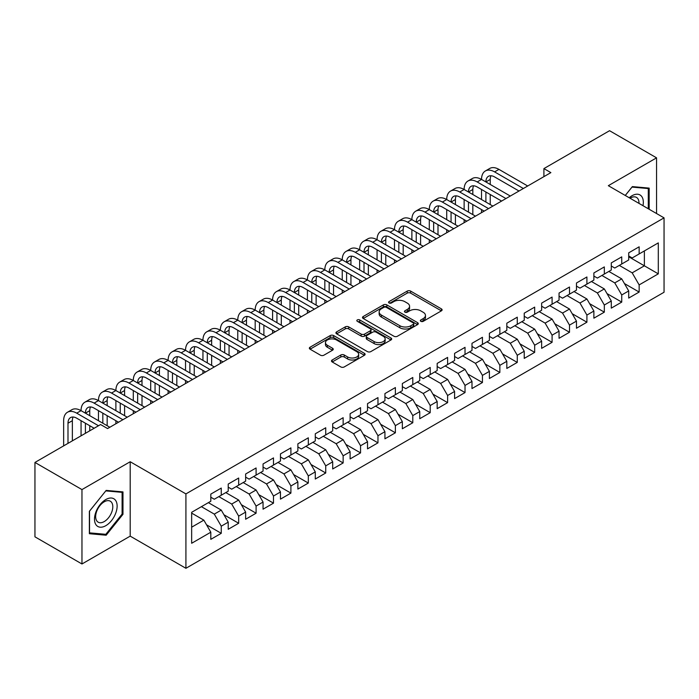 <?xml version="1.0" encoding="UTF-8"?>
<svg xmlns="http://www.w3.org/2000/svg" width="699" height="699" viewBox="0 0 699 699"><rect width="100%" height="100%" fill="white"/><g stroke="black" fill="none" stroke-linecap="round" stroke-linejoin="round"><path stroke-width="1.05" d="M420.85 321.33A1.695 0.979 0 0 0 423.245 321.33L441.401 310.845A2.42 1.398 0 0 0 442.109 309.858A2.42 1.398 0 0 0 441.401 308.871L410.636 291.107A2.42 1.398 0 0 0 407.22 291.107L389.063 301.592A1.695 0.979 0 0 0 388.565 302.283A1.695 0.979 0 0 0 389.063 302.973A1.695 0.979 0 0 0 391.457 302.973L393.808 301.618A7.733 4.465 0 0 1 404.747 301.618L407.307 303.104A7.733 4.465 0 0 1 409.57 306.258A7.733 4.465 0 0 1 407.307 309.412L404.957 310.775A1.695 0.979 0 0 0 404.459 311.466A1.695 0.979 0 0 0 404.957 312.156A1.695 0.979 0 0 0 407.351 312.156L409.701 310.793A7.733 4.465 0 0 1 420.641 310.793L423.201 312.278A7.733 4.465 0 0 1 425.464 315.432A7.733 4.465 0 0 1 423.201 318.595L420.85 319.95A1.695 0.979 0 0 0 420.352 320.64A1.695 0.979 0 0 0 420.85 321.33L420.85 319.95M332.191 359.985A2.42 1.398 0 0 0 331.483 360.972A2.42 1.398 0 0 0 332.191 361.96L340.824 366.94A2.42 1.398 0 0 0 344.24 366.94L364.406 355.302A2.42 1.398 0 0 0 365.114 354.314A2.42 1.398 0 0 0 364.406 353.327L333.641 335.564A2.42 1.398 0 0 0 330.225 335.564L310.059 347.211A2.42 1.398 0 0 0 309.351 348.198A2.42 1.398 0 0 0 310.059 349.185L320.483 355.197A2.42 1.398 0 0 0 323.899 355.197L332.532 350.216A2.42 1.398 0 0 0 333.24 349.229A2.42 1.398 0 0 0 332.532 348.242L327.359 345.262A6.466 3.731 0 0 1 325.472 342.624A6.466 3.731 0 0 1 329.456 339.172A6.466 3.731 0 0 1 336.507 339.976L356.761 351.676A6.466 3.731 0 0 1 358.657 354.314A6.466 3.731 0 0 1 354.664 357.766A6.466 3.731 0 0 1 347.613 356.953L344.24 355.005A2.42 1.398 0 0 0 340.824 355.005L332.191 359.985L332.191 361.96M81.966 489.588L81.966 563.979L130.197 536.133L130.197 461.742L81.966 489.588L34.95 462.441L100.595 424.546L107.559 428.566L550.873 172.618L543.909 168.599L543.909 176.637M130.197 461.742L185.917 493.905L664.05 217.861L664.05 292.252L185.917 568.296L185.917 493.905M656.562 213.536L656.562 157.843L608.331 185.689L664.05 217.861M656.562 157.843L609.554 130.704L543.909 168.599M393.974 336.254A2.42 1.398 0 0 0 397.39 336.254L417.565 324.616A2.42 1.398 0 0 0 418.273 323.628A2.42 1.398 0 0 0 417.565 322.641L386.8 304.878A2.42 1.398 0 0 0 383.375 304.878L363.209 316.516A2.42 1.398 0 0 0 362.501 317.503A2.42 1.398 0 0 0 363.209 318.491L393.974 336.254M357.993 321.697A1.695 0.979 0 0 1 359.705 321.933L359.705 319.924L390.986 337.984A2.42 1.398 0 0 1 391.693 338.971A2.42 1.398 0 0 1 390.986 339.959L370.82 351.597A2.42 1.398 0 0 1 367.403 351.597L336.638 333.834L336.638 331.868A2.42 1.398 0 0 0 335.931 332.855A2.42 1.398 0 0 0 336.638 333.834M336.638 331.868L345.262 326.879A2.42 1.398 0 0 1 348.687 326.879L361.165 334.087A2.42 1.398 0 0 0 364.581 334.087L370.304 330.776A2.42 1.398 0 0 0 371.012 329.788A2.42 1.398 0 0 0 370.304 328.801L357.311 321.304A1.695 0.979 0 0 1 356.822 320.614A1.695 0.979 0 0 1 357.862 319.714A1.695 0.979 0 0 1 359.705 319.924M628.707 256.76L644.373 265.812L644.373 250.932L658.301 242.894L639.148 253.947L639.148 246.808L628.707 252.846L628.707 259.976L621.734 264.004L621.734 256.865L611.293 262.894L611.293 270.032L604.329 274.052L604.329 266.913L593.879 272.951L593.879 280.089L586.915 284.109L586.915 276.97L576.465 282.999L576.465 290.137L569.502 294.157L569.502 287.018L559.051 293.056L559.051 300.194L552.088 304.214L552.088 297.075L541.646 303.104L541.646 310.242L534.674 314.262L534.674 307.123L524.233 313.161L524.233 320.299L517.269 324.319L517.269 317.18L506.819 323.209L506.819 330.347L499.855 334.367L499.855 327.237L489.405 333.266L489.405 340.404L482.441 344.424L482.441 337.285L471.991 343.314L471.991 350.452L465.027 354.472L465.027 347.342L454.586 353.371L454.586 360.509L447.613 364.529L447.613 357.39L437.172 363.419L437.172 370.557L430.208 374.585L430.208 367.447L419.758 373.476L419.758 380.614L412.794 384.633L412.794 377.495L402.344 383.533L402.344 390.662L395.381 394.69L395.381 387.552L384.931 393.581L384.931 400.719L377.967 404.738L377.967 397.6L367.525 403.638L367.525 410.767L360.553 414.795L360.553 407.657L350.112 413.686L350.112 420.824L343.148 424.843L343.148 417.705L332.698 423.743L332.698 430.881L325.734 434.9L325.734 427.762L315.284 433.791L315.284 440.929L308.32 444.948L308.32 437.81L297.87 443.848L297.87 450.986L290.906 455.005L290.906 447.867L280.465 453.896L280.465 461.034L273.492 465.053L273.492 457.915L263.051 463.953L263.051 471.091L256.087 475.11L256.087 467.972L245.637 474.001L245.637 481.139L238.674 485.158L238.674 478.029L228.224 484.058L228.224 491.196L221.26 495.215L221.26 488.077L210.81 494.106L210.81 501.244L191.657 512.306L191.657 543.272L210.81 532.21L203.846 520.143L191.657 513.11M658.301 242.894L658.301 273.851L639.148 284.912L632.184 272.846L619.297 265.41M624.434 283.558L639.148 292.051L639.148 284.912M639.148 292.051L628.707 298.08L628.707 290.941L621.734 294.961L614.771 282.903L601.891 275.458M607.029 293.606L621.734 302.099L621.734 294.961M621.734 302.099L611.293 308.137L611.293 300.998L604.329 305.017L597.365 292.951L584.478 285.515M589.615 303.663L604.329 312.156L604.329 305.017M604.329 312.156L593.879 318.185L593.879 311.046L586.915 315.066L579.952 303.008L567.064 295.563M572.201 313.711L586.915 322.204L586.915 315.066M586.915 322.204L576.465 328.242L576.465 321.103L569.502 325.122L562.538 313.056L549.65 305.62M554.788 323.768L569.502 332.261L569.502 325.122M569.502 332.261L559.051 338.29L559.051 331.151L552.088 335.179L545.124 323.113L532.236 315.668M537.374 333.816L552.088 342.309L552.088 335.179M552.088 342.309L541.646 348.347L541.646 341.208L534.674 345.227L527.71 333.161L514.831 325.725M519.969 343.873L534.674 352.366L534.674 345.227M534.674 352.366L524.233 358.395L524.233 351.256L517.269 355.284L510.305 343.218L497.417 335.782M502.555 353.921L517.269 362.414L517.269 355.284M517.269 362.414L506.819 368.452L506.819 361.313L499.855 365.332L492.891 353.266L480.003 345.83M485.141 363.978L499.855 372.471L499.855 365.332M499.855 372.471L489.405 378.5L489.405 371.361L482.441 375.389L475.477 363.323L462.589 355.887M467.727 374.026L482.441 382.528L482.441 375.389M482.441 382.528L471.991 388.557L471.991 381.418L465.027 385.437L458.063 373.38L445.176 365.935M450.313 384.083L465.027 392.576L465.027 385.437M465.027 392.576L454.586 398.605L454.586 391.475L447.613 395.494L440.65 383.428L427.771 375.992M432.908 394.131L447.613 402.633L447.613 395.494M447.613 402.633L437.172 408.662L437.172 401.523L430.208 405.542L423.245 393.485L410.357 386.04M415.494 404.188L430.208 412.681L430.208 405.542M430.208 412.681L419.758 418.71L419.758 411.58L412.794 415.599L405.831 403.533L392.943 396.097M398.081 414.236L412.794 422.738L412.794 415.599M412.794 422.738L402.344 428.767L402.344 421.628L395.381 425.647L388.417 413.59L375.529 406.145M380.667 424.293L395.381 432.786L395.381 425.647M395.381 432.786L384.931 438.823L384.931 431.685L377.967 435.704L371.003 423.638L358.115 416.202M363.253 434.35L377.967 442.843L377.967 435.704M377.967 442.843L367.525 448.872L367.525 441.733L360.553 445.752L353.589 433.695L340.71 426.25M345.848 444.398L360.553 452.891L360.553 445.752M360.553 452.891L350.112 458.928L350.112 451.79L343.148 455.809L336.184 443.743L323.296 436.307M328.434 454.455L343.148 462.948L343.148 455.809M343.148 462.948L332.698 468.977L332.698 461.838L325.734 465.857L318.77 453.8L305.882 446.355M311.02 464.503L325.734 472.996L325.734 465.857M325.734 472.996L315.284 479.033L315.284 471.895L308.32 475.914L301.356 463.848L288.469 456.412M293.606 474.56L308.32 483.053L308.32 475.914M308.32 483.053L297.87 489.082L297.87 481.943L290.906 485.971L283.943 473.905L271.055 466.46M276.192 484.608L290.906 493.101L290.906 485.971M290.906 493.101L280.465 499.138L280.465 492L273.492 496.019L266.529 483.953L253.65 476.517M258.787 494.665L273.492 503.158L273.492 496.019M273.492 503.158L263.051 509.187L263.051 502.048L256.087 506.076L249.115 494.01L236.236 486.574M241.373 504.713L256.087 513.206L256.087 506.076M256.087 513.206L245.637 519.243L245.637 512.105L238.674 516.124L231.71 504.058L218.822 496.622M223.96 514.77L238.674 523.263L238.674 516.124M238.674 523.263L228.224 529.292L228.224 522.153L221.26 526.181L214.296 514.115L201.408 506.679M206.546 524.818L221.26 533.32L221.26 526.181M221.26 533.32L210.81 539.348L210.81 532.21M210.81 497.225L214.296 499.235L221.26 495.215M191.657 527.186L203.846 520.143M228.224 487.177L231.71 489.186L238.674 485.158M214.296 514.115L221.26 510.095L208.372 502.651M228.224 522.153L221.26 510.095M245.637 477.12L249.115 479.13L256.087 475.11M231.71 504.058L238.674 500.038L225.786 492.603M245.637 512.105L238.674 500.038M263.051 467.063L266.529 469.081L273.492 465.053M249.115 494.01L256.087 489.99L243.2 482.546M263.051 502.048L256.087 489.99M280.465 457.015L283.943 459.025L290.906 455.005M266.529 483.953L273.492 479.933L260.613 472.498M280.465 492L273.492 479.933M297.87 446.958L301.356 448.976L308.32 444.948M283.943 473.905L290.906 469.885L278.027 462.441M297.87 481.943L290.906 469.885M315.284 436.91L318.77 438.92L325.734 434.9M301.356 463.848L308.32 459.828L295.432 452.393M315.284 471.895L308.32 459.828M332.698 426.853L336.184 428.863L343.148 424.843M318.77 453.8L325.734 449.78L312.846 442.336M332.698 461.838L325.734 449.78M350.112 416.805L353.589 418.815L360.553 414.795M336.184 443.743L343.148 439.723L330.26 432.288M350.112 451.79L343.148 439.723M367.525 406.748L371.003 408.758L377.967 404.738M353.589 433.695L360.553 429.675L347.674 422.231M367.525 441.733L360.553 429.675M384.931 396.7L388.417 398.71L395.381 394.69M371.003 423.638L377.967 419.618L365.088 412.183M384.931 431.685L377.967 419.618M402.344 386.643L405.831 388.653L412.794 384.633M388.417 413.59L395.381 409.562L382.493 402.126M402.344 421.628L395.381 409.562M419.758 376.595L423.245 378.605L430.208 374.585M405.831 403.533L412.794 399.513L399.907 392.078M419.758 411.58L412.794 399.513M437.172 366.538L440.65 368.548L447.613 364.529M423.245 393.485L430.208 389.457L417.32 382.021M437.172 401.523L430.208 389.457M454.586 356.49L458.063 358.5L465.027 354.472M440.65 383.428L447.613 379.408L434.734 371.964M454.586 391.475L447.613 379.408M471.991 346.433L475.477 348.443L482.441 344.424M458.063 373.38L465.027 369.352L452.148 361.916M471.991 381.418L465.027 369.352M489.405 336.385L492.891 338.395L499.855 334.367M475.477 363.323L482.441 359.303L469.553 351.859M489.405 371.361L482.441 359.303M506.819 326.328L510.305 328.338L517.269 324.319M492.891 353.266L499.855 349.247L486.967 341.811M506.819 361.313L499.855 349.247M524.233 316.271L527.71 318.29L534.674 314.262M510.305 343.218L517.269 339.198L504.381 331.754M524.233 351.256L517.269 339.198M541.646 306.223L545.124 308.233L552.088 304.214M527.71 333.161L534.674 329.142L521.795 321.706M541.646 341.208L534.674 329.142M559.051 296.166L562.538 298.185L569.502 294.157M545.124 323.113L552.088 319.094L539.209 311.649M559.051 331.151L552.088 319.094M576.465 286.118L579.952 288.128L586.915 284.109M562.538 313.056L569.502 309.037L556.614 301.601M576.465 321.103L569.502 309.037M593.879 276.061L597.365 278.071L604.329 274.052M579.952 303.008L586.915 298.989L574.028 291.544M593.879 311.046L586.915 298.989M611.293 266.013L614.771 268.023L621.734 264.004M597.365 292.951L604.329 288.932L591.441 281.496M611.293 300.998L604.329 288.932M628.707 255.956L632.184 257.966L639.148 253.947M614.771 282.903L621.734 278.884L608.855 271.439M628.707 290.941L621.734 278.884M34.95 462.441L34.95 536.832L81.966 563.979M130.197 536.133L185.917 568.296M632.184 272.846L644.373 265.812L658.301 273.851M649.161 209.263L649.161 188.11L632.359 186.607L625.247 195.458M122.972 514.307L122.972 491.904L106.169 490.401L89.367 511.31L89.367 533.713L106.169 535.216L122.972 514.307L122.098 513.809M421.532 321.566L423.201 320.605A7.733 4.465 0 0 0 425.464 317.442L425.464 315.432M409.57 306.258L409.57 308.268A7.733 4.465 0 0 1 407.307 311.422L405.63 312.392M441.375 310.863L410.636 293.126A2.42 1.398 0 0 0 407.22 293.126L389.736 303.217M417.53 324.633L386.8 306.887A2.42 1.398 0 0 0 383.375 306.887L363.244 318.508M413.292 324.319A1.695 0.979 0 0 0 413.782 323.628A1.695 0.979 0 0 0 413.292 322.938L386.285 307.342A1.695 0.979 0 0 0 383.891 307.342L381.418 308.775A7.733 4.465 0 0 0 379.146 311.929A7.733 4.465 0 0 0 381.418 315.092L399.872 325.743A7.733 4.465 0 0 0 410.811 325.743L413.292 324.319L413.292 326.328A1.695 0.979 0 0 0 413.782 325.638L413.782 323.628M379.146 311.929L379.146 313.938A7.733 4.465 0 0 0 381.418 317.101L381.418 315.092M413.292 326.328L410.811 327.761A7.733 4.465 0 0 1 399.872 327.761L381.418 317.101M336.665 333.86L345.262 328.888L345.262 326.879M371.012 329.788L371.012 331.807A2.42 1.398 0 0 1 370.304 332.785L364.581 336.097A2.42 1.398 0 0 1 361.165 336.097L348.687 328.888A2.42 1.398 0 0 0 345.262 328.888M359.705 321.933L390.951 339.976M374.105 341.558A6.466 3.731 0 0 0 381.156 342.37A6.466 3.731 0 0 0 385.149 338.919A6.466 3.731 0 0 0 383.253 336.28L376.114 332.156A2.42 1.398 0 0 0 372.698 332.156L366.975 335.468A2.42 1.398 0 0 0 366.267 336.455A2.42 1.398 0 0 0 366.975 337.442L374.105 341.558L374.105 343.567A6.466 3.731 0 0 0 381.156 344.38A6.466 3.731 0 0 0 385.149 340.929L385.149 338.919M366.267 336.455L366.267 338.465A2.42 1.398 0 0 0 366.975 339.452L366.975 337.442M374.105 343.567L366.975 339.452M358.657 354.314L358.657 356.324A6.466 3.731 0 0 1 354.664 359.775A6.466 3.731 0 0 1 347.613 358.963L344.24 357.014A2.42 1.398 0 0 0 340.824 357.014L332.226 361.977M325.472 342.624L325.472 344.633A6.466 3.731 0 0 0 327.359 347.272L327.359 345.262M332.497 350.234L327.359 347.272M364.406 353.327L364.406 355.302L333.641 337.573A2.42 1.398 0 0 0 330.225 337.573L310.094 349.203M104.387 534.185L106.169 535.216M63.644 445.875L63.644 420.702A18.471 10.66 60 0 1 67.471 412.253L71.822 409.736A18.471 10.66 60 0 1 81.058 410.654A18.471 10.66 60 0 1 84.885 402.196L89.236 399.679A18.471 10.66 60 0 1 98.472 400.597A18.471 10.66 60 0 1 102.299 392.148L106.65 389.631A18.471 10.66 60 0 1 115.885 390.549A18.471 10.66 60 0 1 119.704 382.091L124.064 379.574A18.471 10.66 60 0 1 133.291 380.492A18.471 10.66 60 0 1 137.118 372.034L141.469 369.526A18.471 10.66 60 0 1 150.704 370.444A18.471 10.66 60 0 1 154.531 361.986L158.883 359.469A18.471 10.66 60 0 1 168.118 360.387A18.471 10.66 60 0 1 171.945 351.929L176.297 349.421A18.471 10.66 60 0 1 185.532 350.33A18.471 10.66 60 0 1 189.359 341.881L193.71 339.364A18.471 10.66 60 0 1 202.946 340.282A18.471 10.66 60 0 1 206.764 331.824L211.124 329.316A18.471 10.66 60 0 1 220.351 330.225A18.471 10.66 60 0 1 224.178 321.776L228.529 319.26A18.471 10.66 60 0 1 237.765 320.177A18.471 10.66 60 0 1 241.592 311.719L245.943 309.211A18.471 10.66 60 0 1 255.179 310.12A18.471 10.66 60 0 1 259.006 301.671L263.357 299.155A18.471 10.66 60 0 1 272.593 300.072A18.471 10.66 60 0 1 276.42 291.614L280.771 289.106A18.471 10.66 60 0 1 290.006 290.015A18.471 10.66 60 0 1 293.825 281.566L298.185 279.05A18.471 10.66 60 0 1 307.411 279.967A18.471 10.66 60 0 1 311.238 271.509L315.59 268.993A18.471 10.66 60 0 1 324.825 269.91A18.471 10.66 60 0 1 328.652 261.461L333.004 258.945A18.471 10.66 60 0 1 342.239 259.862A18.471 10.66 60 0 1 346.066 251.404L350.417 248.888A18.471 10.66 60 0 1 359.653 249.805A18.471 10.66 60 0 1 363.48 241.356L367.831 238.84A18.471 10.66 60 0 1 377.067 239.757A18.471 10.66 60 0 1 380.885 231.299L385.245 228.783A18.471 10.66 60 0 1 394.472 229.7A18.471 10.66 60 0 1 398.299 221.242L402.65 218.735A18.471 10.66 60 0 1 411.886 219.652A18.471 10.66 60 0 1 415.713 211.194L420.064 208.678A18.471 10.66 60 0 1 429.3 209.595A18.471 10.66 60 0 1 433.127 201.137L437.478 198.63A18.471 10.66 60 0 1 446.713 199.538A18.471 10.66 60 0 1 450.54 191.089L454.892 188.573A18.471 10.66 60 0 1 464.127 189.49A18.471 10.66 60 0 1 467.946 181.032L472.306 178.525A18.471 10.66 60 0 1 481.532 179.433A18.471 10.66 60 0 1 485.359 170.984L489.711 168.468A18.471 10.66 60 0 1 498.946 169.385L527.71 185.995M485.359 170.984A18.471 10.66 60 0 1 494.595 171.893L523.359 188.503M519.008 191.019L494.595 176.926A12.311 7.112 -120 0 0 488.435 176.314A12.311 7.112 -120 0 0 485.892 181.95L490.244 179.433L490.244 184.466M491.013 175.746A12.311 7.112 -120 0 0 490.244 179.433M485.892 192.007L485.892 202.055M490.244 194.514L490.244 204.571M481.532 212.653L481.532 209.595M481.532 199.538L481.532 189.49M467.946 181.032A18.471 10.66 60 0 1 477.181 181.95L481.532 179.433L510.305 196.043M477.181 181.95L505.945 198.56M501.594 201.067L477.181 186.974A12.311 7.112 -120 0 0 471.03 186.362A12.311 7.112 -120 0 0 468.479 192.007L472.83 189.49L472.83 194.514M473.599 185.794A12.311 7.112 -120 0 0 472.83 189.49M468.479 202.055L468.479 212.112M472.83 204.571L472.83 214.619M464.127 222.701L464.127 219.652M464.127 209.595L464.127 199.538M450.54 191.089A18.471 10.66 60 0 1 459.767 192.007L464.127 189.49L492.891 206.1M459.767 192.007L488.54 208.608M484.18 211.124L459.767 197.031A12.311 7.112 -120 0 0 453.616 196.419A12.311 7.112 -120 0 0 451.065 202.055L455.416 199.538L455.416 204.571M456.185 195.851A12.311 7.112 -120 0 0 455.416 199.538M451.065 212.112L451.065 222.16M455.416 214.619L455.416 224.676M446.713 232.758L446.713 229.7M446.713 219.652L446.713 209.595M642.984 205.698A16.007 9.244 120 0 0 641.813 196.62A16.007 9.244 120 0 0 629.222 197.756M638.982 203.383A12.119 6.999 120 0 0 637.846 198.665A12.119 6.999 120 0 0 636.483 197.398A12.119 6.999 120 0 0 630.044 198.228M631.975 187.087L648.296 188.555L648.296 208.756M647.213 187.935L648.296 188.555M625.282 195.475L632.01 187.105M96.016 524.8A16.007 9.244 120 0 0 111.473 520.659A16.007 9.244 120 0 0 115.615 500.414A16.007 9.244 120 0 0 100.158 504.556A16.007 9.244 120 0 0 96.016 524.8M96.811 520.921A12.119 6.999 120 0 0 98.175 522.188A12.119 6.999 120 0 0 109.446 516.526A12.119 6.999 120 0 0 111.648 502.459A12.119 6.999 120 0 0 110.293 501.192A12.119 6.999 120 0 0 99.013 506.854A12.119 6.999 120 0 0 96.811 520.921M105.82 490.899L122.098 492.349L122.098 514.062L105.82 534.316L89.533 532.856L89.533 511.152L105.785 490.881M121.023 491.729L122.098 492.349M433.127 201.137A18.471 10.66 60 0 1 442.362 202.055L446.713 199.538L475.477 216.148M442.362 202.055L471.126 218.665M466.775 221.172L442.362 207.079A12.311 7.112 -120 0 0 436.202 206.476A12.311 7.112 -120 0 0 433.651 212.112L438.002 209.595L438.002 214.619M438.78 205.908A12.311 7.112 -120 0 0 438.002 209.595M433.651 222.16L433.651 232.217M438.002 224.676L438.002 234.724M429.3 242.806L429.3 239.757M429.3 229.7L429.3 219.652M415.713 211.194A18.471 10.66 60 0 1 424.948 212.112L429.3 209.595L458.063 226.205M424.948 212.112L453.712 228.713M449.361 231.229L424.948 217.136A12.311 7.112 -120 0 0 418.788 216.524A12.311 7.112 -120 0 0 416.237 222.16L420.597 219.652L420.597 224.676M421.366 215.956A12.311 7.112 -120 0 0 420.597 219.652M416.237 232.217L416.237 242.265M420.597 234.724L420.597 244.781M411.886 252.863L411.886 249.805M411.886 239.757L411.886 229.7M398.299 221.242A18.471 10.66 60 0 1 407.534 222.16L411.886 219.652L440.65 236.253M407.534 222.16L436.298 238.77M431.947 241.277L407.534 227.184A12.311 7.112 -120 0 0 401.375 226.581A12.311 7.112 -120 0 0 398.832 232.217L403.183 229.7L403.183 234.724M403.952 226.013A12.311 7.112 -120 0 0 403.183 229.7M398.832 242.265L398.832 252.322M403.183 244.781L403.183 254.829M394.472 262.911L394.472 259.862M394.472 249.805L394.472 239.757M380.885 231.299A18.471 10.66 60 0 1 390.121 232.217L394.472 229.7L423.245 246.31M390.121 232.217L418.884 248.818M414.533 251.334L390.121 237.241A12.311 7.112 -120 0 0 383.969 236.629A12.311 7.112 -120 0 0 381.418 242.265L385.769 239.757L385.769 244.781M386.538 236.061A12.311 7.112 -120 0 0 385.769 239.757M381.418 252.322L381.418 262.37M385.769 254.829L385.769 264.886M377.067 272.968L377.067 269.91M377.067 259.862L377.067 249.805M363.48 241.356A18.471 10.66 60 0 1 372.707 242.265L377.067 239.757L405.831 256.358M372.707 242.265L401.471 258.875M397.119 261.391L372.707 247.289A12.311 7.112 -120 0 0 366.556 246.686A12.311 7.112 -120 0 0 364.004 252.322L368.356 249.805L368.356 254.829M369.124 246.118A12.311 7.112 -120 0 0 368.356 249.805M364.004 262.37L364.004 272.427M368.356 264.886L368.356 274.934M359.653 283.016L359.653 279.967M359.653 269.91L359.653 259.862M346.066 251.404A18.471 10.66 60 0 1 355.302 252.322L359.653 249.805L388.417 266.415M355.302 252.322L384.066 268.923M379.706 271.439L355.302 257.346A12.311 7.112 -120 0 0 349.142 256.734A12.311 7.112 -120 0 0 346.59 262.37L350.942 259.862L350.942 264.886M351.719 256.166A12.311 7.112 -120 0 0 350.942 259.862M346.59 272.427L346.59 282.475M350.942 274.934L350.942 284.991M342.239 293.073L342.239 290.015M342.239 279.967L342.239 269.91M328.652 261.461A18.471 10.66 60 0 1 337.888 262.37L342.239 259.862L371.003 276.463M337.888 262.37L366.652 278.98M362.3 281.496L337.888 267.402A12.311 7.112 -120 0 0 331.728 266.791A12.311 7.112 -120 0 0 329.177 272.427L333.537 269.91L333.537 274.934M334.305 266.223A12.311 7.112 -120 0 0 333.537 269.91M329.177 282.475L329.177 292.531M333.537 284.991L333.537 295.048M324.825 303.13L324.825 300.072M324.825 290.015L324.825 279.967M311.238 271.509A18.471 10.66 60 0 1 320.474 272.427L324.825 269.91L353.589 286.52M320.474 272.427L349.238 289.028M344.887 291.544L320.474 277.451A12.311 7.112 -120 0 0 314.314 276.839A12.311 7.112 -120 0 0 311.771 282.475L316.123 279.967L316.123 284.991M316.892 276.271A12.311 7.112 -120 0 0 316.123 279.967M311.771 292.531L311.771 302.58M316.123 295.048L316.123 305.096M307.411 313.178L307.411 310.12M307.411 300.072L307.411 290.015M293.825 281.566A18.471 10.66 60 0 1 303.06 282.475L307.411 279.967L336.175 296.568M303.06 282.475L331.824 299.085M327.473 301.601L303.06 287.507A12.311 7.112 -120 0 0 296.909 286.896A12.311 7.112 -120 0 0 294.358 292.531L298.709 290.015L298.709 295.048M299.478 286.328A12.311 7.112 -120 0 0 298.709 290.015M294.358 302.58L294.358 312.636M298.709 305.096L298.709 315.153M290.006 323.235L290.006 320.177M290.006 310.12L290.006 300.072M276.42 291.614A18.471 10.66 60 0 1 285.646 292.531L290.006 290.015L318.77 306.625M285.646 292.531L314.41 309.141M310.059 311.649L285.646 297.556A12.311 7.112 -120 0 0 279.495 296.944A12.311 7.112 -120 0 0 276.944 302.58L281.295 300.072L281.295 305.096M282.064 296.376A12.311 7.112 -120 0 0 281.295 300.072M276.944 312.636L276.944 322.685M281.295 315.153L281.295 325.201M272.593 333.283L272.593 330.225M272.593 320.177L272.593 310.12M259.006 301.671A18.471 10.66 60 0 1 268.241 302.58L272.593 300.072L301.356 316.673M268.241 302.58L297.005 319.19M292.645 321.706L268.241 307.612A12.311 7.112 -120 0 0 262.081 307.001A12.311 7.112 -120 0 0 259.53 312.636L263.881 310.12L263.881 315.153M264.659 306.433A12.311 7.112 -120 0 0 263.881 310.12M259.53 322.685L259.53 332.741M263.881 325.201L263.881 335.258M255.179 343.34L255.179 340.282M255.179 330.225L255.179 320.177M241.592 311.719A18.471 10.66 60 0 1 250.827 312.636L255.179 310.12L283.943 326.73M250.827 312.636L279.591 329.246M275.24 331.754L250.827 317.661A12.311 7.112 -120 0 0 244.667 317.049A12.311 7.112 -120 0 0 242.116 322.685L246.476 320.177L246.476 325.201M247.245 316.481A12.311 7.112 -120 0 0 246.476 320.177M242.116 332.741L242.116 342.798M246.476 335.258L246.476 345.306M237.765 353.388L237.765 350.33M237.765 340.282L237.765 330.225M224.178 321.776A18.471 10.66 60 0 1 233.414 322.685L237.765 320.177L266.529 336.787M233.414 322.685L262.177 339.295M257.826 341.811L233.414 327.717A12.311 7.112 -120 0 0 227.254 327.106A12.311 7.112 -120 0 0 224.711 332.741L229.062 330.225L229.062 335.258M229.831 326.538A12.311 7.112 -120 0 0 229.062 330.225M224.711 342.798L224.711 352.846M229.062 345.306L229.062 355.363M220.351 363.445L220.351 360.387M220.351 350.33L220.351 340.282M206.764 331.824A18.471 10.66 60 0 1 216 332.741L220.351 330.225L249.115 346.835M216 332.741L244.764 349.351M240.412 351.859L216 337.766A12.311 7.112 -120 0 0 209.849 337.163A12.311 7.112 -120 0 0 207.297 342.798L211.648 340.282L211.648 345.306M212.417 336.595A12.311 7.112 -120 0 0 211.648 340.282M207.297 352.846L207.297 362.903M211.648 355.363L211.648 365.411M202.946 373.493L202.946 370.444M202.946 360.387L202.946 350.33M189.359 341.881A18.471 10.66 60 0 1 198.586 342.798L202.946 340.282L231.71 356.892M198.586 342.798L227.35 359.4M222.998 361.916L198.586 347.822A12.311 7.112 -120 0 0 192.435 347.211A12.311 7.112 -120 0 0 189.883 352.846L194.235 350.33L194.235 355.363M195.004 346.643A12.311 7.112 -120 0 0 194.235 350.33M189.883 362.903L189.883 372.951M194.235 365.411L194.235 375.468M185.532 383.55L185.532 380.492M185.532 370.444L185.532 360.387M171.945 351.929A18.471 10.66 60 0 1 181.181 352.846L185.532 350.33L214.296 366.94M181.181 352.846L209.945 369.456M205.585 371.964L181.181 357.871A12.311 7.112 -120 0 0 175.021 357.268A12.311 7.112 -120 0 0 172.47 362.903L176.821 360.387L176.821 365.411M177.598 356.7A12.311 7.112 -120 0 0 176.821 360.387M172.47 372.951L172.47 383.008M176.821 375.468L176.821 385.516M168.118 393.598L168.118 390.549M168.118 380.492L168.118 370.444M154.531 361.986A18.471 10.66 60 0 1 163.767 362.903L168.118 360.387L196.882 376.997M163.767 362.903L192.531 379.505M188.18 382.021L163.767 367.927A12.311 7.112 -120 0 0 157.607 367.316A12.311 7.112 -120 0 0 155.056 372.951L159.416 370.444L159.416 375.468M160.185 366.748A12.311 7.112 -120 0 0 159.416 370.444M155.056 383.008L155.056 393.056M159.416 385.516L159.416 395.573M150.704 403.655L150.704 400.597M150.704 390.549L150.704 380.492M137.118 372.034A18.471 10.66 60 0 1 146.353 372.951L150.704 370.444L179.468 387.045M146.353 372.951L175.117 389.561M170.766 392.069L146.353 377.976A12.311 7.112 -120 0 0 140.193 377.373A12.311 7.112 -120 0 0 137.651 383.008L142.002 380.492L142.002 385.516M142.771 376.805A12.311 7.112 -120 0 0 142.002 380.492M137.651 393.056L137.651 403.113M142.002 395.573L142.002 405.621M133.291 413.703L133.291 410.654M133.291 400.597L133.291 390.549M119.704 382.091A18.471 10.66 60 0 1 128.939 383.008L133.291 380.492L162.054 397.102M128.939 383.008L157.703 399.61M153.352 402.126L128.939 388.032A12.311 7.112 -120 0 0 122.788 387.421A12.311 7.112 -120 0 0 120.237 393.056L124.588 390.549L124.588 395.573M125.357 386.853A12.311 7.112 -120 0 0 124.588 390.549M120.237 403.113L120.237 413.161M124.588 405.621L124.588 415.678M115.885 423.76L115.885 420.702M115.885 410.654L115.885 400.597M102.299 392.148A18.471 10.66 60 0 1 111.525 393.056L115.885 390.549L144.649 407.15M111.525 393.056L140.289 409.666M135.938 412.183L111.525 398.089A12.311 7.112 -120 0 0 105.374 397.478A12.311 7.112 -120 0 0 102.823 403.113L107.174 400.597L107.174 405.621M107.943 396.91A12.311 7.112 -120 0 0 107.174 400.597M102.823 413.161L102.823 423.218M107.174 415.678L107.174 425.726M98.472 420.702L98.472 410.654M84.885 402.196A18.471 10.66 60 0 1 94.12 403.113L98.472 400.597L127.235 417.207M94.12 403.113L122.884 419.715M118.524 422.231L94.12 408.137A12.311 7.112 -120 0 0 87.96 407.526A12.311 7.112 -120 0 0 85.409 413.161L89.76 410.654L89.76 415.678M90.538 406.958A12.311 7.112 -120 0 0 89.76 410.654M85.409 423.218L85.409 433.31M89.76 425.726L89.76 430.794M81.058 435.827L81.058 420.702M67.471 412.253A18.471 10.66 60 0 1 76.707 413.161L81.058 410.654L109.822 427.255M76.707 413.161L98.507 425.752M94.155 428.26L76.707 418.194A12.311 7.112 -120 0 0 70.547 417.583A12.311 7.112 -120 0 0 67.995 423.218L67.995 443.358M73.124 417.015A12.311 7.112 -120 0 0 72.355 420.702L72.355 440.851M423.201 320.605L423.201 318.595M404.957 312.156L404.957 310.775M407.307 311.422L407.307 309.412M389.063 302.973L389.063 301.592M407.22 293.126L407.22 291.107M410.636 293.126L410.636 291.107M441.401 310.845L441.401 308.871M363.209 318.491L363.209 316.516M383.375 306.887L383.375 304.878M386.8 306.887L386.8 304.878M417.565 324.616L417.565 322.641M399.872 327.761L399.872 325.743M410.811 327.761L410.811 325.743M348.687 328.888L348.687 326.879M361.165 336.097L361.165 334.087M364.581 336.097L364.581 334.087M370.304 332.785L370.304 330.776M390.986 339.959L390.986 337.984M340.824 357.014L340.824 355.005M344.24 357.014L344.24 355.005M347.613 358.963L347.613 356.953M332.532 350.216L332.532 348.242M310.059 349.185L310.059 347.211M330.225 337.573L330.225 335.564M333.641 337.573L333.641 335.564M498.946 169.385L494.595 171.893M72.355 420.702L67.995 423.218"/></g></svg>
